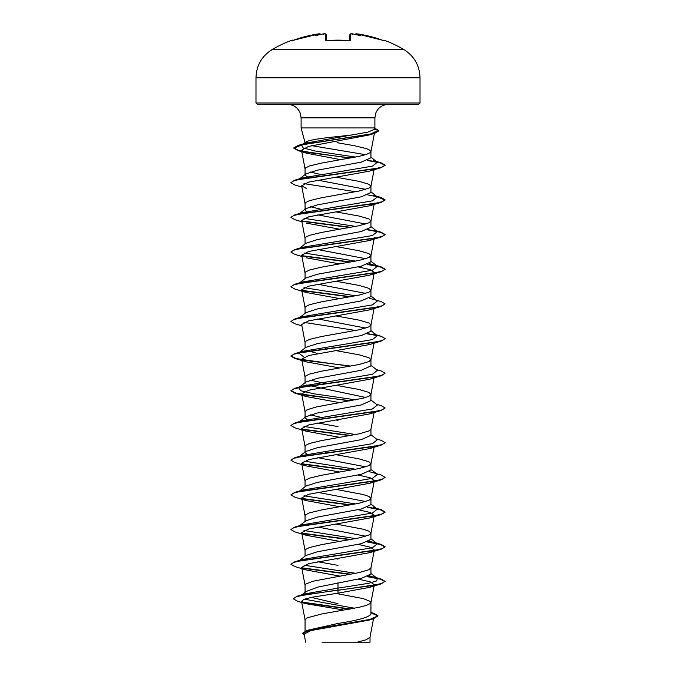 <?xml version="1.0" encoding="UTF-8"?>
<svg xmlns="http://www.w3.org/2000/svg" width="676" height="676" viewBox="0 0 676 676"><rect width="100%" height="100%" fill="white"/><g stroke="black" fill="none" stroke-linecap="round" stroke-linejoin="round"><path stroke-width="1.01" d="M319.571 33.808L317.957 33.969A130.891 130.848 180 0 0 293.502 40.214L291.922 40.163A0.71 0.71 0 0 1 292.767 40.45M383.571 40.543A0.71 0.701 26 0 1 383.875 40.585L382.498 40.214A130.891 130.848 180 0 0 358.043 33.969L356.058 33.885A96.668 45.765 -36.7 0 1 360.621 35.769A96.668 50.827 33.8 0 0 352.754 33.893A131.051 130.553 180 0 0 352.661 33.885L352.602 34.358L352.754 33.893L350.667 33.969L350.506 40.214L349.086 40.585A130.629 117.413 180 0 0 338 40.163A130.629 117.413 180 0 0 326.914 40.585L338 40.121L349.086 40.543L326.914 40.543M403.614 49.382L272.386 49.382C261.865 55.931 256.398 65.403 255.984 77.799L420.016 77.799C419.602 65.403 414.135 55.931 403.614 49.382A131.22 131.22 0 0 0 384.078 40.163L383.875 40.585M326.914 40.585L325.494 40.214A0.71 0.668 -1.5 0 1 326.195 40.577M325.494 40.214L325.333 33.969L323.339 33.885L323.398 34.358L323.339 33.876A131.051 130.553 180 0 0 323.246 33.893A96.668 50.827 -33.8 0 0 315.379 35.769A96.668 45.765 36.7 0 1 319.951 33.893L319.942 33.885A0.71 0.701 -5 0 1 320.01 33.876L319.951 33.893M318.041 33.952L318.514 33.885M420.016 102.997L255.984 102.997L257.395 104.408L418.605 104.408L420.016 102.997L420.016 77.799M338 142.306L337.07 142.687L354.469 145.737L366.527 148.627L370.44 150.554L370.938 151.517L370.44 152.48L366.527 154.407L359.176 156.333L321.531 163.077L309.473 165.966L305.56 167.893L305.062 168.856L305.062 175.135L305.814 173.952L317.348 170.208L361.28 162.13L370.938 157.795L370.938 151.517M305.341 143.27L305.053 142.661L313.639 142.687M351.545 134.997L338 136.544C317.424 138.538 306.439 140.591 305.062 142.687L301.547 144.96L305.713 143.16L367.905 132.107L374.521 129.319L374.893 127.933L301.107 127.933L301.107 117.852L374.893 117.852L375.957 112.613C378.442 107.399 382.574 104.662 388.337 104.408M365.623 154.694L311.585 145.661M305.062 631.122L305.062 619.799L307.048 617.872L321.531 614.019L359.176 607.268L366.527 605.341L370.44 603.414L370.938 602.451L370.44 601.488L363.232 598.598L336.056 593.452M370.938 612.414L373.811 613.293L378.028 615.836L369.789 619.461L307.191 630.353L338 623.449C357.984 620.357 368.969 617.256 370.938 614.146L370.938 602.451M302.011 594.745L306.152 591.475L317.881 587.098L361.305 578.377L370.938 574.042L370.938 567.764L368.952 569.691L359.176 572.58L312.768 581.259L305.56 584.148L305.062 585.112L305.062 592.337M299.679 560.319L305.814 555.52L317.348 551.768L361.28 543.698L370.938 539.355L370.938 533.17M365.75 536.22L317.847 527.052M305.062 556.111L305.062 550.425L305.56 549.461L309.473 547.535L321.531 544.645L359.176 537.893L368.952 535.003L370.921 533.254L374.335 515.298L369.628 517.985L308.746 528.97L301.673 532.637L306.38 535.324L339.876 541.434M370.938 533.077L368.952 531.15L363.232 529.223L336.124 524.094M299.679 525.632L305.822 520.824L317.331 517.089L361.305 509.003L370.938 504.668L370.938 498.482M365.758 501.533L317.847 492.365M305.062 521.424L305.062 515.737L305.56 514.774L309.473 512.847L321.531 509.957L359.176 503.206L368.952 500.316L370.921 498.567L374.082 481.937M370.938 498.389L368.952 496.463L363.232 494.536L336.124 489.407M299.679 490.945L305.822 486.137L317.357 482.394L361.288 474.315L370.938 469.981L370.938 463.702L368.952 461.776L359.176 458.886L336.124 454.72M365.758 466.846L317.855 457.677M305.062 486.737L305.062 481.05L305.56 480.087L309.473 478.16L321.531 475.262L359.176 468.519L368.952 465.629L370.938 463.702M370.938 434.702L377.36 439.73L372.451 443.65L302.442 455.43L298.631 457.069L305.814 451.45L317.34 447.706L361.288 439.628L370.938 435.293L370.938 429.099M305.062 452.05L305.062 446.363L305.56 445.399L309.473 443.464L321.531 440.575L359.176 433.831L368.952 430.942L370.921 429.192L374.082 412.563M370.938 400.015L377.369 405.042L372.442 408.963L302.442 420.742L298.631 422.382L305.822 416.762L317.331 413.028L361.297 404.941L370.938 400.606L370.938 394.328L368.952 392.401L359.176 389.511L338 385.658M365.758 397.471L306.642 384.982M308.729 420.582L305.062 417.954L305.062 411.676L307.048 409.74L316.824 406.851L363.232 398.181L368.952 396.254L370.938 394.328M355.66 399.879L313.926 393.787L300.761 390.736L298.631 387.694L305.822 382.075L317.365 378.332L361.288 370.254L370.938 365.919L370.938 359.64L368.952 357.714L359.176 354.824L336.124 350.65M305.062 383.267L305.062 376.98L305.56 376.017L309.473 374.09L321.531 371.2L359.176 364.457L368.952 361.567L370.938 359.64M303.989 357.055L298.631 353.007L305.822 347.388L317.331 343.645L361.297 335.566L370.938 331.232L370.938 324.953L368.952 323.027L359.176 320.137L336.124 315.962M365.75 328.097L317.847 318.928M305.062 347.988L305.062 342.293L305.56 341.329L309.473 339.403L321.531 336.513L359.176 329.77L368.952 326.88L370.938 324.953M298.631 318.32L305.822 312.701L317.331 308.957L361.297 300.879L370.938 296.544L370.938 290.266L368.952 288.339L359.176 285.449L336.124 281.275M365.758 293.401L317.855 284.241M305.062 313.292L305.062 307.605L305.56 306.642L309.473 304.715L321.531 301.826L359.176 295.082L368.952 292.193L370.938 290.266M299.679 282.813L305.814 278.013L317.357 274.27L361.28 266.192L370.938 261.857L370.938 255.579L368.952 253.652L359.176 250.762L336.124 246.588M365.75 258.714L317.847 249.554M305.062 278.605L305.062 272.918L305.56 271.955L309.473 270.028L321.531 267.138L359.176 260.395L368.952 257.505L370.938 255.579M299.679 248.126L305.822 243.326L317.331 239.583L361.297 231.505L370.938 227.17L370.938 220.891L368.952 218.965L359.176 216.075L336.124 211.901M365.75 224.026L317.847 214.867M305.062 243.918L305.062 238.231L305.56 237.268L309.473 235.341L321.531 232.451L359.176 225.708L368.952 222.818L370.938 220.891M306.642 211.546L305.062 209.822L305.822 208.639L317.348 204.896L361.288 196.817L370.938 192.483L370.938 186.204L368.952 184.278L359.176 181.388L336.124 177.213M365.758 189.339L317.855 180.171M305.062 209.822L305.062 203.544L305.56 202.58L309.473 200.654L321.531 197.764L359.176 191.021L368.952 188.131L370.938 186.204M338 603.668L311.323 597.373M338 565.373L317.855 561.739M338 559.094L336.124 558.782M326.043 487.666L325.088 487.497M308.729 455.269L305.062 452.641M326.043 452.979L325.088 452.81M338 426.624L317.847 422.99M338 420.345L336.124 420.033M326.043 418.292L325.088 418.123M320.339 417.219L310.25 414.81M326.043 383.605L310.242 380.123M317.855 353.616L306.642 350.295M326.043 348.917L325.088 348.748M326.043 210.168L325.088 209.991M320.339 209.095L310.242 206.687M308.729 177.771L305.062 175.135M320.339 174.408L310.242 172M355.99 33.876L355.289 34.358L355.99 33.876A0.71 0.701 -175 0 1 356.058 33.885L355.255 34.544M378.028 615.836L373.363 618.827L369.206 620.078L311.019 630.547L304.132 634.113L305.67 642.2M370.017 637.037L370.017 642.2L322.055 642.2M357.131 642.2L366.35 639.707L370 637.215L373.498 618.785M338 582.72L338 588.128L304.69 593.925L297.195 596.198L293.274 598.801L297.55 601.243L305.653 603.651L342.588 609.837M304.361 599.181L354.511 608.231M370.938 613.647L370.938 614.146M370.938 573.451L377.369 578.479L376.659 580.895L368.682 583.303L338 588.128L338 590.021L297.195 596.198M302.028 602.046L350.303 609.017M307.191 630.353L302.679 633.15L304.327 635.136M358.153 579.087L370.287 581.875L374.327 584.672L369.611 587.36L338 593.182L338 590.317L381.103 583.92L385.058 581.352L381.475 583.523L371.276 585.686L306.093 594.559L296.57 596.68L293.274 598.801M302.637 602.46L349.391 609.177M370.938 612.819L378.011 615.98M373.363 618.827L310.292 629.787L302.679 633.437M338 593.182L311.856 597.263L304.031 599.299L301.538 601.336L305.653 603.651M370.921 151.686L374.656 132.006L369.544 134.913L308.501 146.43L301.513 150.266L306.659 153.232L340.848 159.705M370.921 186.373L374.335 168.417L369.62 171.104L308.729 182.097L301.682 185.765L306.38 188.452M370.921 221.069L374.335 203.104L369.62 205.791L308.738 216.785L301.665 220.452L305.079 238.408M306.38 223.139L339.876 229.249M370.921 255.756L374.335 237.791L369.62 240.479L308.746 251.472L301.682 255.139L305.079 273.096M306.389 257.826L339.876 263.936M358.153 266.893L370.279 269.682L374.335 272.479L369.62 275.166L308.729 286.159L301.665 289.827L306.372 292.514L339.876 298.623M301.918 325.84L294.888 323.762L290.942 321.48L293.654 319.604L301.471 317.72L381.103 306.422L369.611 309.861L308.738 320.846L301.673 324.514L305.079 342.47M349.957 366.265L294.897 358.449L290.942 356.167L293.654 354.283L301.479 352.407L381.103 341.11L369.611 344.549L308.738 355.534L301.673 359.201L306.38 361.888L339.876 367.998M349.957 400.952L294.897 393.136L290.942 390.863L293.654 388.979L301.471 387.094L381.112 375.788L369.62 379.236L308.738 390.221L301.665 393.888L306.38 396.575L339.876 402.685M306.389 431.263L294.888 427.824L290.942 425.542L293.654 423.666L301.479 421.782L381.103 410.484L369.603 413.923L308.729 424.917L301.665 428.576L306.389 431.263L339.876 437.372M374.327 445.923L369.628 448.602L308.738 459.595L301.673 463.263L306.38 465.95L339.876 472.059M358.153 475.017L370.287 477.814L374.327 480.611L369.603 483.298L308.738 494.283L301.673 497.95L306.38 500.637L339.876 506.747M358.153 509.704L370.279 512.501L374.327 515.298M358.153 544.391L370.287 547.188L374.335 549.985L369.611 552.672L308.738 563.657L301.665 567.325L306.389 570.012L339.876 576.121M377.369 578.479L369.358 575.766M355.66 573.316L303.989 565.178M298.699 561.08L299.417 560.641M290.959 564.156L294.897 561.731L302.442 559.491L372.451 547.712L377.36 543.791L369.358 541.079M355.66 538.628L303.997 530.491M290.959 529.46L294.888 527.043L302.442 524.804L372.442 513.025L377.369 509.104L370.938 504.076M355.66 503.941L303.989 495.804M298.707 491.705L299.417 491.266M290.959 494.781L294.897 492.356L302.442 490.117L372.451 478.338L377.369 474.417L370.938 469.389M294.897 492.356L374.529 481.058L382.346 479.174L385.058 477.29L381.112 475.008L369.358 471.696M355.66 469.254L303.997 461.117M355.66 434.567L303.989 426.429M298.631 387.694L302.442 386.055L372.451 374.276L377.369 370.355L370.938 365.327M298.631 353.007L302.442 351.368L372.451 339.589L377.369 335.659L373.558 334.02M355.66 330.496L303.989 322.368M290.942 321.48L294.888 318.92L302.442 316.681L372.442 304.901L377.369 300.981L370.938 295.953M294.888 318.92L374.529 307.614L382.346 305.729L385.058 303.854L381.103 301.572L369.358 298.26M355.66 295.809L303.989 287.672M290.959 286.649L294.897 284.224L302.442 281.985L372.451 270.214L377.369 266.285L369.358 263.572M355.66 261.122L303.989 252.985M290.959 251.962L294.897 249.537L302.442 247.306L372.451 235.527L377.369 231.598L370.938 226.578M355.66 226.435L303.989 218.297M298.707 214.207L299.417 213.768M290.959 217.275L294.888 214.858L302.442 212.61L372.451 200.84L377.369 196.919L373.558 195.271M355.66 191.747L303.989 183.61M305.814 173.952L298.631 179.571L302.442 177.923L372.451 166.152L377.36 162.223L373.634 160.609M355.525 157.085L315.346 151.027L303.22 147.993L301.547 144.96M385.058 581.352L381.112 579.078L367.82 576.467M350.912 574.211L301.935 567.857M294.897 561.731L374.521 550.433L382.346 548.549L385.058 546.664L381.103 544.383L367.812 541.78M350.912 539.524L301.935 533.17M294.888 527.043L374.521 515.746L382.346 513.861L385.058 511.977L381.103 509.696L367.812 507.093M350.912 504.837L301.944 498.482M350.912 470.15L301.944 463.795M290.959 460.086L294.897 457.669L374.521 446.371L382.346 444.487L385.058 442.603L381.103 440.321L376.321 438.91M350.912 435.462L301.935 429.108M290.959 425.398L294.888 422.982L374.529 411.684L382.346 409.8L385.058 407.915L381.103 405.634L376.321 404.223M350.912 400.775L309.659 395.671L295.885 393.119L290.942 390.567L294.897 388.294L374.529 376.988L382.346 375.112L385.058 373.228L381.112 370.947L376.321 369.535M350.912 366.088L309.65 360.984L295.877 358.432L290.942 355.88L294.897 353.607L374.521 342.31L382.346 340.425L385.058 338.541L381.103 336.259L367.812 333.657M350.912 296.713L301.935 290.359M294.897 284.224L374.521 272.927L382.346 271.051L385.058 269.166L381.112 266.885L367.82 264.282M350.912 262.026L301.952 255.672M294.897 249.537L374.521 238.239L382.346 236.363L385.058 234.479L381.103 232.198L367.812 229.595M350.912 227.339L301.944 220.984M294.888 214.858L374.529 203.552L382.346 201.668L385.058 199.783L381.103 197.51L367.82 194.908M290.959 182.588L294.897 180.162L374.521 168.865L382.346 166.98L385.058 165.105L381.103 162.823L367.736 160.246M350.81 157.981L311.273 152.937L298.378 150.41L293.806 147.892L298.065 145.441L369.688 134.296L378.813 130.586L376.76 129.209L374.673 128.77M385.058 581.639L380.377 579.155L367.271 576.679M349.957 574.389L302.307 568.212M306.389 570.02L294.897 566.581L290.942 564.299L293.654 562.415L301.479 560.531L381.112 549.233L385.058 546.952L380.377 544.467L367.271 541.991M349.957 539.702L302.307 533.525M306.38 535.324L294.897 531.885L290.942 529.612L293.654 527.728L301.479 525.843L381.103 514.546L385.058 512.264L380.377 509.78L367.271 507.304M349.957 505.014L302.307 498.837M306.38 500.637L294.897 497.198L290.942 494.925L293.654 493.041L301.471 491.156L381.112 479.859L385.041 477.433M349.957 470.327L302.324 464.158M306.38 465.95L294.897 462.511L290.942 460.238L293.654 458.353L301.479 456.469L381.103 445.171L385.041 442.746M349.957 435.64L302.307 429.463M381.103 410.484L385.041 408.059M381.112 375.788L385.058 373.228M381.103 341.11L385.041 338.684M377.301 335.609L367.271 333.86M381.103 306.422L385.058 303.854M349.957 296.882L302.307 290.714M306.372 292.514L294.897 289.075L290.942 286.793L293.654 284.917L301.471 283.033L381.112 271.727L385.058 269.454L380.377 266.969L367.271 264.485M349.957 262.195L302.316 256.027M301.918 256.466L294.897 254.387L290.942 252.106L293.654 250.221L301.479 248.345L381.103 237.048L385.058 234.766L380.377 232.282L367.271 229.798M349.957 227.508L302.307 221.339M301.918 221.779L294.888 219.7L290.942 217.418L293.654 215.543L301.471 213.658L381.103 202.352L385.058 200.079L377.301 196.86M301.918 187.091L294.897 185.013L290.942 182.731L293.654 180.847L301.479 178.971L381.112 167.665L385.058 165.392L380.436 162.924L367.186 160.457M349.864 158.15L297.82 150.537L293.806 148.179L303.287 144.478L374.58 133.366L378.813 130.874L374.597 129.04M325.333 33.969A0.71 0.701 -1.5 0 1 326.111 34.637L326.263 40.518M349.737 40.518L349.889 34.637A0.71 0.701 -178.5 0 1 350.667 33.969M355.568 33.969L358.043 33.961L382.498 40.214L383.622 40.552L382.996 40.932M350.506 40.214A0.71 0.668 -178.5 0 0 349.805 40.577M320.711 34.358L320.01 33.876M319.461 33.8L293.502 40.214L292.378 40.552L293.004 40.932M291.922 40.163A131.22 131.22 0 0 0 272.386 49.382M301.107 117.852L300.043 112.613C297.558 107.399 293.426 104.662 287.663 104.408M305.053 142.661L301.107 127.933M374.893 127.933L374.893 117.852M373.735 617.534L373.558 618.481M301.513 150.266L305.079 169.034M301.665 185.765L305.079 203.721M374.335 272.479L370.921 290.443M301.665 289.827L305.079 307.783M374.335 307.166L370.921 325.131M374.082 343.188L370.921 359.818M301.665 359.201L305.079 377.157M374.082 377.876L370.921 394.505M301.665 393.888L305.079 411.845M301.665 428.576L305.079 446.532M374.082 447.25L370.921 463.88M301.665 463.263L305.079 481.219M301.665 497.95L305.079 515.906M301.665 532.637L305.079 550.594M374.335 549.985L370.921 567.941M301.665 567.325L305.079 585.289M374.335 584.672L370.921 602.629M301.538 601.336L305.079 619.976M374.707 128.634L376.76 129.209M373.558 576.839L381.112 579.078M373.558 542.144L381.103 544.383M373.558 507.456L381.103 509.696M302.442 455.43L294.897 457.669M302.442 420.742L294.888 422.982M302.442 386.055L294.897 388.294M302.442 351.368L294.897 353.607M376.321 334.848L381.103 336.259M376.321 265.474L381.112 266.885M376.321 230.786L381.103 232.198M376.321 196.099L381.103 197.51M302.442 177.923L294.897 180.162M376.321 161.412L381.103 162.823M305.713 143.16L298.065 145.441M377.36 543.791L370.938 538.764M377.369 335.659L370.938 330.64M377.369 266.285L370.938 261.266M299.679 213.439L305.822 208.631M377.369 196.919L370.938 191.891M377.36 162.223L370.938 157.204M369.544 134.913L374.58 133.366M306.659 153.232L297.82 150.537M369.62 171.104L381.112 167.665M369.62 205.791L381.103 202.352M369.62 240.479L381.103 237.048M369.62 275.166L381.112 271.727M306.38 361.888L294.897 358.449M306.38 396.575L294.897 393.136M369.62 448.602L381.103 445.171M369.603 483.298L381.112 479.859M369.628 517.985L381.103 514.546M369.611 552.672L381.112 549.233M369.62 587.36L381.103 583.92M255.984 102.997L255.984 77.799M384.078 40.163L383.199 40.518M351.157 33.808L352.618 33.868C351.3 33.479 350.396 33.732 349.889 34.637M382.498 40.214L356.615 33.808M349.729 40.856L349.923 40.467L349.086 40.543L349.923 40.467M323.381 33.868L323.39 33.868C324.7 33.479 325.604 33.732 326.111 34.637M324.869 33.808L326.094 34.535M292.378 40.552L317.957 33.961"/></g></svg>
